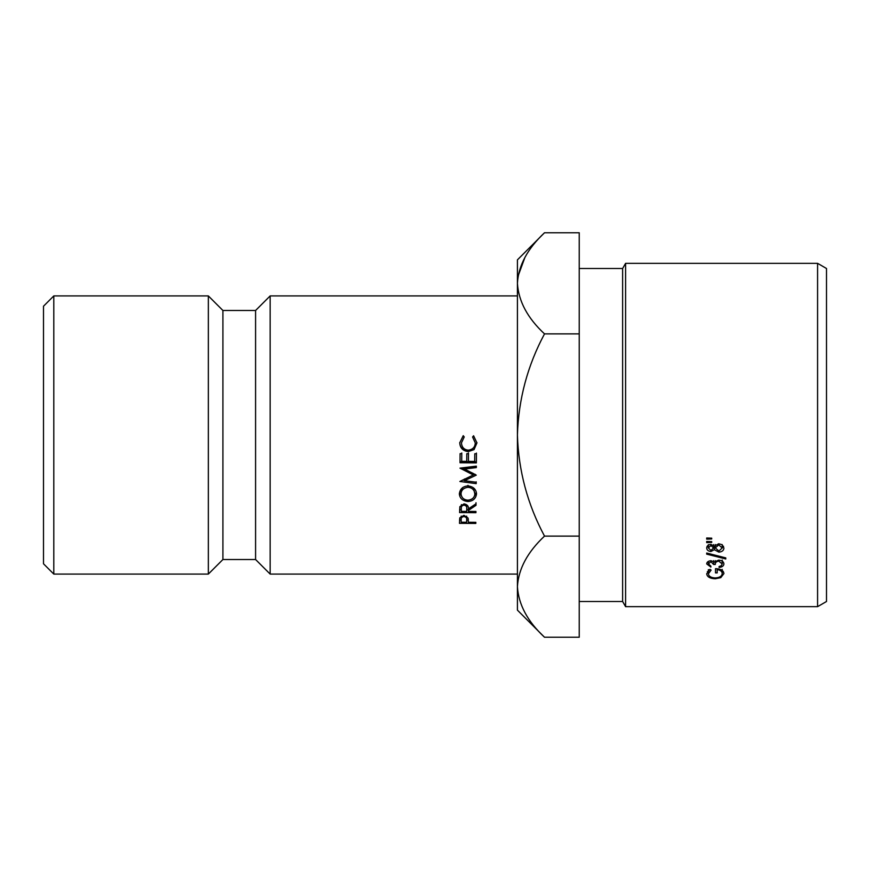 <?xml version="1.0" encoding="UTF-8"?>
<svg xmlns="http://www.w3.org/2000/svg" width="870" height="870" viewBox="0 0 870 870"><rect width="100%" height="100%" fill="white"/><g stroke="black" fill="none" stroke-linecap="round" stroke-linejoin="round"><path stroke-width="1.3" d="M53.799 574.08L43.5 563.782L43.5 306.218L53.799 295.92L53.799 574.08L208.343 574.08L208.343 295.92L53.799 295.92M817.582 263.338L826.5 268.493L826.5 601.507L817.582 606.662L817.582 263.338L625.595 263.338L625.595 606.662L622.626 601.507L622.626 268.493L625.595 263.338M622.626 268.493L579.235 268.493M622.626 601.507L579.235 601.507M711.736 538.965L706.701 539.139L706.701 537.975L711.736 538.16L711.736 538.965L711.736 538.16M718.707 543.75L722.1 544.707L723.894 548.013C723.796 550.482 722.111 551.852 718.848 552.113L714.357 549.731L710.899 551.504C708.223 551.199 706.832 550.003 706.701 547.937C706.864 545.871 708.278 544.685 710.942 544.392L714.357 546.175L718.707 543.75L718.74 544.881L715.292 547.926L718.892 551.036L722.22 547.991L718.74 544.881M710.888 567.077L706.701 563.912C706.842 562.053 708.256 560.987 710.953 560.704L714.313 561.998L718.62 560.128C721.937 560.41 723.699 561.683 723.894 563.934C723.731 565.946 722.122 567.131 719.066 567.468L719.066 566.533L721.328 565.707L722.22 563.923L718.75 561.128C716.282 561.52 715.129 562.64 715.292 564.489L713.617 564.489L710.942 561.705L708.376 563.89L710.888 566.131L710.888 567.077L710.888 566.131M706.701 554.146L725.776 558.975L725.776 557.898L706.701 553.026L706.701 554.146L706.701 553.026M711.736 542.434L706.701 542.608L706.701 541.466L711.736 541.629L711.736 542.434L711.736 541.629M711.105 570.1L708.376 573.798C708.702 576.31 710.986 577.702 715.227 577.963C719.653 577.647 721.98 576.168 722.22 573.526C722.154 571.438 720.48 570.122 717.184 569.578L717.184 568.741L715.51 568.665C720.741 568.839 723.535 570.481 723.894 573.602L720.795 577.658L715.292 578.768C709.953 578.55 707.092 576.886 706.701 573.776L709.909 569.317L711.105 570.1M715.51 568.665L715.51 572.895L717.184 572.895L717.184 569.578M817.582 606.662L625.595 606.662M270.157 295.92L255.584 310.481L255.584 559.519L270.157 574.08L270.157 295.92L517.422 295.92M255.584 559.519L222.916 559.519L222.916 310.481L208.343 295.92M517.422 586.684C518.455 568.926 527.492 552.069 544.511 536.116C527.524 504.382 518.498 470.681 517.422 435L517.422 610.142L544.511 637.242C527.579 621.495 518.553 604.65 517.422 586.684L517.976 593.666M579.235 333.884L544.511 333.884C527.546 365.53 518.509 399.243 517.422 435L517.422 283.315C518.455 265.557 527.492 248.711 544.511 232.758L579.235 232.758L579.235 637.242L544.511 637.242M544.511 232.758L517.422 259.858L517.422 283.315C518.553 301.281 527.579 318.137 544.511 333.884M473.584 435.772L472.595 437.044L475.27 442.906C475.053 447.147 472.736 449.572 468.31 450.171C464.101 449.746 461.818 447.321 461.437 442.895L464.21 436.979L463.242 435.685L459.762 442.797C460.012 447.898 462.829 450.845 468.19 451.628L474.041 449.616L476.956 442.906L473.584 435.772M468.419 461.372L468.484 453.716L466.798 453.705L466.744 461.361L461.709 461.317L461.774 453.661L460.089 453.651L460.023 462.753L476.368 462.883L476.445 453.781L474.77 453.77L474.705 461.426L468.419 461.372L468.484 453.02M464.558 469.028L476.336 467.592L476.347 466.157L459.98 468.147L473.334 474.966L459.86 481.48L476.194 483.633L476.205 482.241L464.428 480.686L476.271 475.129L464.558 469.028L464.558 467.766L476.336 466.385L476.336 467.592M476.01 505.329L476.02 503.763L468.419 508.874C468.734 506.177 467.277 504.513 464.036 503.86L459.86 506.677L459.588 512.571L475.933 512.68L475.944 511.451L468.397 511.408L468.408 510.407L476.01 505.329L476.01 502.729M467.94 501.501C472.997 501.163 475.857 498.619 476.532 493.866C476.129 489.244 473.28 486.591 467.995 485.917C462.894 486.297 460.012 488.951 459.338 493.855C459.773 498.412 462.633 500.957 467.94 501.501L467.94 500.206C463.786 499.858 461.481 497.727 461.013 493.801C461.35 490.027 463.666 487.852 467.984 487.287C472.16 487.689 474.454 489.897 474.846 493.91C474.52 497.607 472.214 499.706 467.94 500.206M468.299 520.477L468.071 518.031L463.938 515.355L459.773 517.867L459.48 523.338L475.825 523.435L475.836 522.304L468.288 522.25L468.299 520.88M524.904 257.455L517.976 276.334M579.235 536.116L544.511 536.116M708.376 573.798L708.376 569.632M722.22 573.526L722.22 569.361M723.253 571.514L722.22 572.558M720.795 577.658L720.795 576.266M715.292 578.768L715.292 577.952M708.376 572.601L707.364 571.612M706.701 542.608L706.701 541.466M725.776 558.975L725.776 557.898M708.376 562.368L707.647 561.9M723.133 561.933L722.22 562.618M719.066 567.468L719.066 566.533M722.22 563.923L722.22 560.052M718.75 561.128L718.75 560.139M715.292 564.489L715.292 560.606M713.617 564.489L713.617 560.606M710.942 561.705L710.942 560.704M708.376 563.89L708.376 561.367M723.535 546.295L722.22 547.665M718.848 552.113L718.848 551.036M715.292 547.35L714.357 546.295L713.617 547.089M714.357 549.731L714.357 546.295M710.899 551.504L710.899 550.416L713.617 547.948L710.888 545.523L708.376 547.991L710.92 550.416M708.376 547.306L707.223 546.229M722.22 544.609L722.22 547.991M715.292 544.533L715.292 547.926M713.617 544.566L713.617 547.948M710.888 544.403L710.888 545.523M708.376 544.609L708.376 547.991M706.701 539.139L706.701 537.975M459.512 520.064L461.165 520.075M466.668 520.108L468.288 520.119M475.825 522.304L475.825 523.435M468.288 519.02L468.288 522.25M461.187 516.715L461.187 519.858C460.915 517.987 461.829 516.878 463.938 516.552C466.081 516.921 466.983 518.074 466.679 519.988L466.614 522.239L461.165 522.207L461.198 516.084M466.668 516.106L466.679 516.845M461.165 522.207L461.187 516.541M463.938 515.355L463.938 516.552M466.679 516.497L466.679 519.988M459.621 492.866L462.155 497.129M473.922 496.998L476.249 492.594M473.367 487.809L474.846 493.91M461.013 493.801L461.013 491.626L462.72 487.515M467.984 485.351L467.984 487.287M468.397 511.408L468.408 510.407M459.61 509.689L461.274 509.7M466.755 509.744L468.397 509.755M475.933 511.451L475.933 512.68M461.274 511.353L461.296 508.776C460.991 506.742 461.905 505.524 464.025 505.133C466.179 505.557 467.092 506.797 466.766 508.874L466.722 511.397L461.274 511.353L461.372 504.6M466.733 504.915L466.766 508.874M461.296 508.776L461.296 505.764M464.025 503.86L464.025 505.133M461.687 467.94L473.334 473.487L473.334 474.966M462.438 480.088L464.428 480.338M476.194 481.828L476.194 483.633M464.428 478.989L464.428 480.686M472.66 475.281L475.031 474.204M461.774 452.976L461.709 461.317M460.023 461.72L476.368 461.85L476.368 462.883M476.368 461.85L476.445 453.085M472.595 436.968L475.27 442.906M464.21 436.903L461.437 442.895M459.762 442.504C460.012 447.419 462.829 450.258 468.19 451.019L468.19 451.628M468.19 451.019L474.041 449.616M474.041 449.072L476.956 442.623M255.584 310.481L222.916 310.481M222.916 559.519L208.343 574.08M517.422 574.08L270.157 574.08"/></g></svg>
